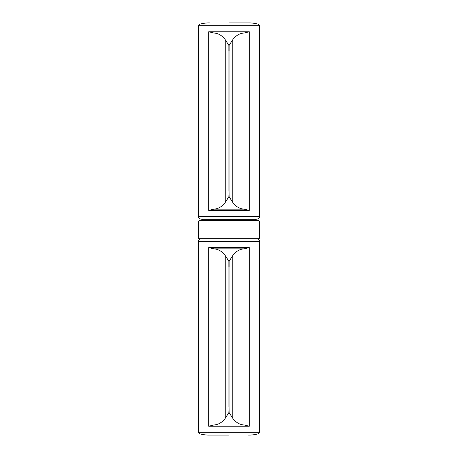 <?xml version="1.0" encoding="UTF-8"?>
<svg xmlns="http://www.w3.org/2000/svg" width="458" height="458" viewBox="0 0 458 458"><rect width="100%" height="100%" fill="white"/><g stroke="black" fill="none" stroke-linecap="round" stroke-linejoin="round"><path stroke-width="0.69" d="M229 435.1L209.506 435.1L229 435.1M198.366 241.532C198.526 239.843 199.459 238.916 201.148 238.75L256.852 238.75C258.541 238.916 259.474 239.843 259.634 241.532L198.366 241.532L198.366 432.318L259.634 432.318L258.106 433.72C256.703 434.631 249.776 435.249 248.494 435.1M229.069 407.248L229.114 412.589L232.761 418.274C235.859 422.482 239.666 424.721 244.171 424.995L249.312 426.232L208.688 426.232L213.829 424.995C218.317 424.732 222.119 422.494 225.239 418.274L228.886 412.589L229.069 407.248L229.069 266.602M228.886 266.602L228.886 261.26L225.239 255.575C222.141 251.368 218.334 249.123 213.829 248.854L208.688 247.612L249.312 247.612L244.171 248.854C239.683 249.112 235.881 251.356 232.761 255.575L229.114 261.26L229.114 266.602M229 219.25L201.148 219.25C198.858 218.409 197.925 217.481 198.366 216.468L259.634 216.468C260.075 217.481 259.142 218.409 256.852 219.25L229 219.25M229 22.9L248.494 22.9L229 22.9M229.069 191.398L229.114 196.74L232.761 202.425C235.859 206.632 239.666 208.877 244.171 209.146L249.312 210.388L208.688 210.388L213.829 209.146C218.317 208.888 222.119 206.644 225.239 202.425L228.886 196.74L229.069 191.398L229.069 50.752M228.886 50.752L228.886 45.411L225.239 39.726C222.141 35.518 218.334 33.279 213.829 33.005L208.688 31.768L249.312 31.768L244.171 33.005C239.683 33.268 235.881 35.506 232.761 39.726L229.114 45.411L229.114 50.752M259.634 238.051L258.942 238.75L199.058 238.75L198.366 238.051L259.634 238.051L259.634 222.038L198.366 222.038C198.251 221.414 198.72 220.951 199.757 220.647L258.243 220.647C259.28 220.951 259.749 221.414 259.634 222.038M201.148 220.647L201.846 219.949L256.154 219.949L256.852 220.647L209.226 220.647M232.761 255.575L232.761 418.274M249.312 247.612L249.312 426.232M208.688 247.612L208.688 426.232M225.239 255.575L225.239 418.274M228.931 266.602L228.931 407.248M244.171 248.854L213.829 248.854M213.829 424.995L244.171 424.995M232.761 39.726L232.761 202.425M249.312 31.768L249.312 210.388M208.688 31.768L208.688 210.388M259.634 216.468L259.634 25.682L198.366 25.682L198.366 216.468M225.239 39.726L225.239 202.425M228.931 50.752L228.931 191.398M244.171 33.005L213.829 33.005M213.829 209.146L244.171 209.146M259.634 241.532L259.634 432.318M198.366 432.318L199.894 433.72C201.297 434.631 208.224 435.249 209.506 435.1M198.366 25.682L199.894 24.28C201.297 23.369 208.224 22.751 209.506 22.9M259.634 25.682L258.106 24.28C256.703 23.369 249.776 22.751 248.494 22.9M198.366 238.051L198.366 222.038M201.846 219.949L202.539 219.25M256.154 219.949L255.461 219.25"/></g></svg>
